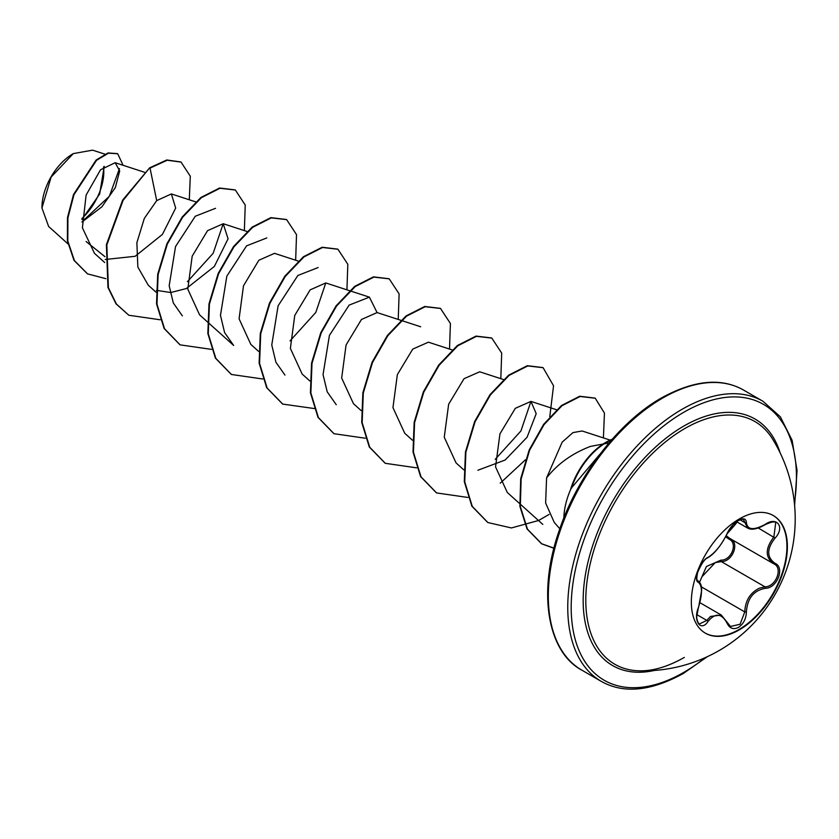 <?xml version="1.0" encoding="UTF-8"?>
<svg xmlns="http://www.w3.org/2000/svg" width="839" height="839" viewBox="0 0 839 839"><rect width="100%" height="100%" fill="white"/><g stroke="black" fill="none" stroke-linecap="round" stroke-linejoin="round"><path stroke-width="1.26" d="M773.097 515.419A67.917 39.213 -60 0 1 783.217 569.922A67.917 39.213 -60 0 1 738.907 629.565A67.917 39.213 -60 0 1 705.18 633.057M739.358 518.911A67.917 39.213 -60 0 1 773.317 515.555A67.917 39.213 -60 0 1 783.731 569.975A67.917 39.213 -60 0 1 739.358 629.827A67.917 39.213 -60 0 1 705.4 633.193A67.917 39.213 -60 0 1 694.996 578.763A67.917 39.213 -60 0 1 739.358 518.911M765.378 588.296C753.705 590.446 747.381 598.312 746.395 611.925C746.102 618.867 743.459 624.027 738.467 627.394C733.359 629.869 729.552 628.442 727.035 623.115C721.634 613.215 715.31 612.648 708.064 621.416C700.89 632.354 692.825 620.839 698.384 607.635C702.474 594.295 702.474 585.853 698.384 582.318C692.825 580.798 700.901 559.98 708.064 557.369A1.217 1.007 63.4 0 1 707.613 557.883L707.613 557.883C714.367 553.939 720.911 545.822 727.266 533.541L732.804 525.12C734.838 522.791 744.382 514.768 727.266 533.541A1.217 0.671 22.7 0 1 727.035 533.761C729.552 528.098 733.359 523.609 738.467 520.306C743.459 517.789 746.102 518.554 746.395 522.592C747.392 529.986 753.716 530.552 765.378 524.291C777.124 515.995 785.199 527.49 775.079 538.061C766.615 548.863 766.615 557.295 775.079 563.347C785.199 567.531 777.103 588.338 765.378 588.296A1.217 0.682 86 0 0 764.958 586.818C775.886 586.943 783.322 567.835 773.873 563.881L773.894 563.892A1.217 0.797 117.9 0 1 773.873 563.881C765.063 557.495 765.063 548.538 773.873 537.002L775.718 522.718M699.558 582.214L706.448 566.493L720.932 560.137A1.217 0.608 -91.4 0 0 721.267 561.595L715.227 562.633L702.117 576.592M726.983 622.202A1.217 0.661 157.4 0 1 727.266 622.454L730.528 626.471L740.092 624.247L744.78 611.914C745.263 600.693 750.15 592.764 759.431 588.16L764.958 586.818L721.267 561.595C732.541 561.973 739.998 542.728 730.182 538.659M698.384 607.635L696.8 616.256C696.339 617.399 697.618 623.356 699.422 623.964L706.826 620.409L710.486 616.455L721.299 615.039M707.613 557.883C704.718 558.879 701.404 563.714 697.66 572.387C696.527 577.725 696.569 580.525 697.807 580.766L697.67 580.672M720.932 560.137C731.398 560.62 738.205 543.043 729.07 539.194L725.714 536.813M638.815 670.801L638.815 670.801A140.123 80.901 -60 0 1 588.674 571.065A140.123 80.901 -60 0 1 684.876 428.498A140.123 80.901 -60 0 1 772.593 439.08L772.593 439.08A152.006 152.006 0 0 1 638.815 670.801C652.564 671.263 667.729 666.806 684.32 657.43M72.888 153.862A43.743 25.254 120 0 0 41.95 207.443A43.743 25.254 120 0 0 41.95 207.715M92.605 150.15L73.308 153.61L51.137 177.029L41.95 207.978L48.631 226.488L67.907 243.834M563.86 517.988A56.475 32.606 -60 0 1 571.181 488.267L570.835 488.55A54.367 31.389 -60 0 1 605.831 442.331A54.367 31.389 -60 0 1 612.208 439.258M609.03 442.929L590.457 446.411C572.156 453.406 557.536 463.904 546.588 477.905L545.623 503.001L554.275 522.477L559.823 528.748M571.181 488.267L599.539 454.644M104.927 256.671L86.113 241.538M81.949 222.041L101.918 206.793L115.331 187.59L119.704 170.957L115.163 162.714L100.533 169.782L86.113 195.088L82.4 227.809L94.471 253.336L104.686 262.523M105.211 259.492L135.152 256.294L162.409 234.406L175.676 208.072L171.376 193.935L156.694 200.615L144.308 218.423L136.872 242.681L137.848 267.054L148.262 285.197L155.981 292.14M156.453 290.346L170.716 292.538L186.342 288.553L214.365 266.424L228.072 238.811L223.216 223.73L207.558 230.652L192.194 256.147L187.789 289.161L199.556 314.814L207.264 321.746M298.285 261.086L274.51 253.336L258.863 260.247L243.488 285.805L239.084 318.81L250.851 344.43L258.559 351.363M290.021 340.896L315.8 312.433L325.773 282.942L310.126 289.885L294.762 315.422L290.378 348.405L302.145 374.047L309.853 380.979M400.864 320.309L377.099 312.569L361.441 319.491L346.077 344.976L341.672 378.043L353.439 403.653L361.148 410.586M428.393 342.186L412.725 349.118L397.34 374.655L392.956 407.649L404.734 433.27L412.442 440.202M503.452 379.532L479.688 371.792L464.03 378.704L448.655 404.22L444.251 437.203L456.038 462.866M477.873 470.249L505.162 460.013L527.049 437.266L536.205 413.679L530.972 401.409L515.324 408.32L499.939 433.847L495.545 466.893L507.312 492.493L542.812 524.406M610.173 440.108L582.151 430.984L572.974 432.599L562.161 442.163L546.588 477.905M530.94 401.399L520.946 430.931L495.188 459.353M336.24 404.702L327.2 391.823L323.046 374.603L329.423 335.39L349.16 305.092L369.412 297.153L377.057 312.548M284.956 375.085L275.905 362.228L271.763 344.976L278.118 305.795L297.866 275.475L318.117 267.547M207.694 322.134L233.662 345.469L224.6 332.59L220.468 315.349L226.834 276.146L246.593 245.837L266.823 237.93M182.367 315.852L173.316 302.994L169.174 285.732L175.54 246.551L195.288 216.242L215.529 208.313M223.184 223.709L213.179 253.273L187.433 281.673M119.474 168.597L109.343 196.284L82.369 221.381M81.918 219.535L99.673 193.998L104.235 166.353M156.694 200.615L150.034 168.104L167.223 160.228L181.035 162.084L190.296 176.211L189.299 199.766M105.882 278.674L87.581 273.892L74.43 260.625L67.802 240.971L67.917 217.899L73.947 194.732L96.537 160.301L108.441 153.191L117.712 153.747L123.092 165.293M149.604 167.863L122.651 200.102L106.406 244.663L107.958 287.462L116.013 303.833L128.849 315.254L116.443 304.075L108.388 287.714L106.836 244.915L123.081 200.353L149.604 167.863L166.793 159.976L180.815 161.958M87.371 273.766L74 260.384L67.382 240.73L67.487 217.647L73.528 194.491L96.118 160.05L108.021 152.939L117.491 153.621M128.849 315.254L160.144 319.774M244.359 230.61L245.24 205.041L235.34 190.013L219.996 188.261L201.329 197.721L182.65 217.228L167.318 244.097L158.131 274.521L156.977 304.148L164.538 328.752L180.133 344.86L211.438 349.381M295.653 260.226L296.524 234.647L286.634 219.629L271.291 217.878L252.623 227.338L233.945 246.844L218.601 273.713L209.414 304.138L208.271 333.765L215.833 358.368L231.428 374.477L262.733 378.997M346.937 289.833L347.818 264.264L337.928 249.246L322.585 247.495L303.917 256.944L285.239 276.461L269.896 303.33L260.709 333.754L259.566 363.381L267.127 387.985L282.722 404.094L314.342 408.551M398.231 319.449L399.112 293.881L389.223 278.852L373.879 277.101L355.212 286.56L336.533 306.067L321.19 332.936L312.003 363.36L310.86 392.988L318.411 417.591L334.016 433.711L365.311 438.22M449.526 349.066L450.407 323.487L440.517 308.469L425.174 306.717L406.496 316.177L387.828 335.684L372.485 362.553L363.297 392.977L362.154 422.604L369.705 447.208L385.3 463.317L416.605 467.837M500.82 378.672L501.701 353.104L491.801 338.086L476.458 336.334L457.79 345.794L439.112 365.301L423.779 392.17L414.592 422.594L413.438 452.221L421 476.825L436.605 492.933L467.9 497.454M500.233 483.17L525.476 459.762M549.786 416.658L553.551 385.783L543.106 367.702L527.762 365.94L509.084 375.4L490.416 394.907L475.073 421.786L465.876 452.211L464.733 481.838L472.294 506.441L487.899 522.55L511.412 527.951L538.481 520.516M538.932 520.295L549.073 514.443M603.409 437.906L604.447 413.092L595.25 398.221L580.106 396.49L561.941 405.751L544.05 424.618L529.587 450.27L521.145 478.943L520.306 506.536L527.479 529.189L541.847 543.903L553.908 548.286M235.13 189.897L219.577 188.02L200.899 197.48L182.231 216.986L166.888 243.855L157.701 274.28L156.547 303.896L164.108 328.5L179.924 344.745M286.424 219.503L270.861 217.626L252.193 227.086L233.515 246.603L218.171 273.472L208.984 303.896L207.841 333.523L215.403 358.117L231.218 374.351M337.718 249.12L322.166 247.243L303.487 256.703L284.809 276.209L269.466 303.078L260.279 333.502L259.136 363.14L266.697 387.733L282.512 403.968M389.013 278.737L373.449 276.86L354.782 286.309L336.103 305.826L320.76 332.695L311.573 363.119L310.43 392.746L317.991 417.35L333.796 433.585M440.297 308.343L424.744 306.476L406.076 315.925L387.398 335.432L372.055 362.301L362.868 392.725L361.724 422.353L369.275 446.956L385.091 463.191M491.591 337.96L476.038 336.082L457.36 345.542L438.692 365.049L423.349 391.928L414.162 422.342L413.019 451.969L420.57 476.573L436.385 492.808M542.885 367.576L527.332 365.699L508.654 375.159L489.986 394.666L474.643 421.535L465.456 451.959L464.303 481.586L471.864 506.19L487.679 522.424M595.029 398.095L579.676 396.239L561.511 405.51L543.62 424.366L529.168 450.019L520.715 478.702L519.876 506.295L527.049 528.948L541.417 543.662L553.95 548.129M571.401 488.382A54.367 31.389 -60 0 1 611.641 439.909M81.928 218.518A43.743 25.254 120 0 0 103.522 166.94M730.098 538.617A1.217 0.724 -61.9 0 0 729.07 539.194M726.27 535.722L729.699 538.386L773.443 563.64M747.675 528.109L743.459 519.561C743.878 518.827 742.169 519.163 738.351 520.558C734.45 523.263 731.765 525.812 730.297 528.192L727.266 533.541M765.378 524.291L765.357 524.574C771.513 521.816 774.984 521.208 775.739 522.728L775.739 522.728M775.079 538.061L758.215 527.962M746.395 522.592A1.217 0.986 -179.5 0 1 744.78 522.55L739.977 519.771M708.064 557.369C715.342 552.67 721.666 544.805 727.035 533.761M697.723 580.714L697.933 580.829A1.217 1.122 115.6 0 1 698.384 582.318M696.905 614.672L706.826 620.409A1.217 0.619 35.2 0 1 708.064 621.416M721.299 615.071L727.266 622.454A1.217 0.661 157.4 0 1 727.035 623.115M701.32 586.818L744.78 611.914L746.395 611.925M775.079 563.347A1.217 0.797 117.9 0 1 773.894 563.892L774.124 564.018M654.41 670.445A142.357 82.191 -60 0 1 584.269 582.612A142.357 82.191 -60 0 1 683.827 426.065A142.357 82.191 -60 0 1 780.092 452.756M705.232 657.629A159.284 91.965 -60 0 1 683.827 672.364A159.284 91.965 -60 0 1 571.191 607.331A159.284 91.965 -60 0 1 683.827 412.243A159.284 91.965 -60 0 1 794.397 503.18M581.815 670.141L601.248 681.362A161.707 93.36 -60 0 1 576.466 551.779A161.707 93.36 -60 0 1 682.107 409.275A161.707 93.36 -60 0 1 762.966 401.273L743.522 390.041A161.707 93.36 120 0 0 662.663 398.053A161.707 93.36 120 0 0 557.023 540.557A161.707 93.36 120 0 0 581.815 670.141C548.36 652.48 536.96 594.243 559.026 531.077C577.222 475.923 618.867 421.933 661.457 397.938C693.926 380.098 721.278 377.466 743.522 390.041M700.009 602.748L721.246 615.008M601.248 681.362C623.492 693.937 650.844 691.305 683.324 673.476L707.308 656.685M115.163 162.714L144.402 172.236M171.376 193.935L196.211 202.021M223.216 223.719L246.991 231.47M325.805 282.953L349.58 290.693M350.094 290.86L369.412 297.153M401.388 320.477L420.696 326.77M428.393 342.176L452.158 349.926M456.017 462.876L463.736 469.819M530.982 401.409L557.044 409.904M104.875 154.145L92.594 150.16M794.617 505.456L797.05 470.459L792.1 440.286L780.385 416.857L762.966 401.273M736.632 521.743L747.549 528.046M747.685 528.088C751.513 530.311 757.407 529.136 765.357 524.574M698.488 607.761L701.624 590.625C701.834 586.073 700.68 582.843 698.153 580.945"/></g></svg>
